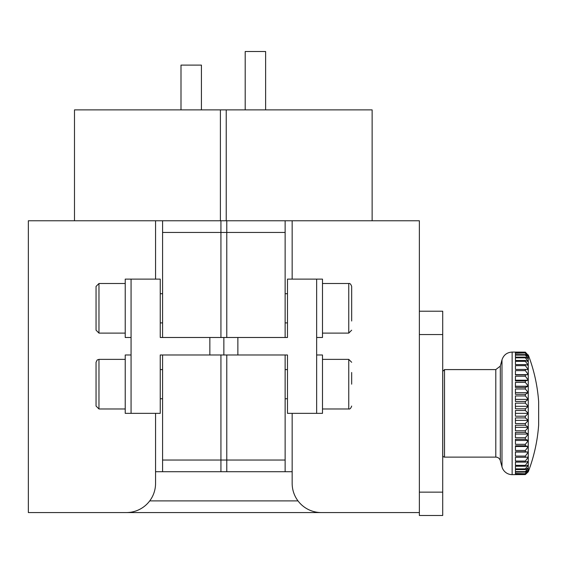 <?xml version="1.0" encoding="UTF-8"?>
<svg xmlns="http://www.w3.org/2000/svg" width="567" height="567" viewBox="0 0 567 567"><rect width="100%" height="100%" fill="white"/><g stroke="black" fill="none" stroke-linecap="round" stroke-linejoin="round"><path stroke-width="0.85" d="M69.202 512.568L378.515 512.568M285.137 220.761L220.939 220.761L220.939 337.485L220.939 220.761L162.58 220.761L162.58 337.485L237.864 337.485L237.864 354.992L287.476 354.992L287.476 413.35L316.655 413.35L316.655 279.12L287.476 279.12L287.476 337.485L237.864 337.485L285.137 337.485L285.137 220.761L372.129 220.761L372.129 109.878L220.393 109.878L220.393 220.761M419.367 512.568L321.34 512.568A29.179 29.179 0 0 1 292.161 483.389L292.161 413.35M372.129 220.761L419.367 220.761L419.367 515.488L442.714 515.488L419.367 515.488M292.161 220.761L292.161 279.12M226.233 109.878L226.233 220.761M245.199 109.878L245.199 51.512L265.625 51.512L265.625 109.878M442.714 334.565L442.714 311.219L419.367 311.219L419.367 334.565L442.714 334.565L442.714 515.488M444.521 457.122A1.751 1.751 0 0 1 442.77 455.372L442.77 371.335L444.521 369.585L444.521 457.122L495.799 457.122A4.671 4.671 0 0 1 500.307 460.581L500.307 366.119L495.799 369.585L444.521 369.585M525.354 417.9L528.26 420.324L528.26 413.428L525.354 416.206L515.431 416.206L515.431 410.501L525.354 410.501L525.354 408.807L515.431 408.807L515.431 403.144L525.354 403.144L525.354 401.471L515.431 401.471L515.431 395.936L525.354 395.936L525.354 394.313L515.431 394.313L515.431 388.983L525.354 388.983L525.354 387.431L515.431 387.431L515.431 382.378L525.354 382.378L525.354 380.925L515.431 380.925L515.431 376.233L525.354 376.233L525.354 374.893L515.431 374.893L515.431 370.627L525.354 370.627L525.354 369.429L515.431 369.429L515.431 365.644L525.354 365.644L525.354 364.595L515.431 364.595L515.431 361.356L525.354 361.356L525.354 360.477L515.431 360.477L515.431 357.827L525.354 357.827L525.354 357.132L515.431 357.132L515.431 355.105L525.354 355.105L525.354 354.602L515.431 354.602L515.431 353.234L525.354 352.929L515.431 352.929L515.431 352.242L525.354 352.142L512.136 352.072L512.136 474.636L525.354 474.565L515.431 474.466L515.431 473.778L525.354 473.778L515.431 473.466L515.431 472.105L525.354 472.105L525.354 471.602L515.431 471.602L515.431 469.575L525.354 469.575L525.354 468.881L515.431 468.881L515.431 466.23L525.354 466.23L525.354 465.351L515.431 465.351L515.431 462.112L525.354 462.112L525.354 461.063L515.431 461.063L515.431 457.278L525.354 457.278L525.354 456.081L515.431 456.081L515.431 451.807L525.354 451.807L525.354 450.474L515.431 450.474L515.431 445.782L525.354 445.782L525.354 444.322L515.431 444.322L515.431 439.276L525.354 439.276L525.354 437.724L515.431 437.724L515.431 432.394L525.354 432.394L525.354 430.771L515.431 430.771L515.431 425.236L525.354 425.236L525.354 423.563L515.431 423.563L515.431 417.9L525.354 417.9L525.354 416.206M525.354 410.501L528.26 413.279L528.26 406.383L525.354 408.807M525.354 403.144L528.26 406.234L528.26 399.444L525.354 401.471M525.354 395.936L528.26 399.296L528.26 392.704L525.354 394.313M525.354 388.983L528.26 392.562L528.26 386.262L525.354 387.431M525.354 382.378L528.26 386.127L528.26 380.216L525.354 380.925M525.354 376.233L528.26 380.096L528.26 374.659L525.354 374.893M525.354 370.627L528.26 374.546L528.26 369.663L525.354 369.429M525.354 365.644L528.26 369.564L528.26 365.304L525.354 364.595M525.354 361.356L528.26 365.219L528.26 361.647L525.354 360.477M525.354 357.827L528.26 361.576L528.26 358.741L525.354 357.132M525.354 355.105L528.26 358.684L528.26 356.636L525.354 354.602M525.354 353.234L528.26 356.6L528.26 355.353L525.354 352.929M525.354 352.242L528.26 355.332L525.354 352.142M525.354 474.565L528.26 471.787L525.354 474.466M525.354 473.778L528.26 471.354L528.26 470.107L525.354 473.466M525.354 472.105L528.26 470.071L528.26 468.016L525.354 471.602M525.354 469.575L528.26 467.966L528.26 465.131L525.354 468.881M525.354 466.23L528.26 465.06L528.26 461.488L525.354 465.351M525.354 462.112L528.26 461.403L528.26 457.144L525.354 461.063M525.354 457.278L528.26 457.045L528.26 452.161L525.354 456.081M525.354 451.807L528.26 452.048L528.26 446.612L525.354 450.474M525.354 445.782L528.26 446.484L528.26 440.573L525.354 444.322M525.354 439.276L528.26 440.446L528.26 434.145L525.354 437.724M525.354 432.394L528.26 434.003L528.26 427.412L525.354 430.771M525.354 425.236L528.26 427.263L528.26 420.473L525.354 423.563M528.288 471.716A158.115 111.805 0 0 1 528.26 471.787A158.115 111.805 -0 0 0 528.288 471.716A163.409 163.409 0 0 0 538.65 425.016L538.65 401.691A163.409 163.409 0 0 0 528.288 354.992A158.115 111.805 180 0 0 528.26 354.914A158.115 111.805 180 0 1 528.288 354.992M500.307 460.581L501.986 466.847A10.504 10.504 0 0 0 512.136 474.636M501.986 466.847L501.986 359.861L500.307 366.119M528.288 452.055L515.431 452.055M528.288 446.505L515.431 446.505M528.288 440.474L515.431 440.474M528.288 434.046L515.431 434.046M528.288 427.32L515.431 427.32M528.288 420.388L515.431 420.388M528.288 413.35L515.431 413.35M528.288 406.319L515.431 406.319M528.288 399.388L515.431 399.388M528.288 392.655L515.431 392.655M528.288 386.233L515.431 386.233M528.288 380.202L515.431 380.202M528.288 374.652L515.431 374.652M162.58 220.761L28.35 220.761L28.35 512.568L126.377 512.568A29.179 29.179 0 0 0 155.556 483.389L155.556 413.35M155.556 220.761L155.556 279.12M74.49 220.761L74.49 109.878L220.393 109.878M201.427 109.878L201.427 65.106L181.001 65.106L181.001 109.878M209.854 337.485L209.854 354.992L162.58 354.992L162.58 471.716L220.939 471.716L220.939 354.992L220.939 471.716L285.137 471.716L285.137 354.992L160.248 354.992L160.248 413.35L131.062 413.35L131.062 279.12L131.062 337.485L125.229 337.485L125.229 279.12L160.248 279.12L160.248 337.485L209.854 337.485M223.859 337.485L223.859 354.992M162.58 460.043L226.779 460.043L226.779 471.716L226.779 354.992L226.779 460.043L285.137 460.043M162.58 232.435L226.779 232.435L226.779 220.761L226.779 337.485L226.779 232.435L285.137 232.435M292.161 471.716L285.137 471.716M351.668 321.014L351.668 286.42L351.668 321.014M285.137 398.764L287.476 398.764M351.668 384.171L351.668 372.498M322.488 408.977L348.755 408.977C349.882 409.324 350.86 408.353 351.668 406.057M322.488 413.35L322.488 354.992L316.655 354.992L316.655 413.35L322.488 413.35M316.655 337.485L322.488 337.485L322.488 279.12L316.655 279.12M162.58 471.716L155.556 471.716L162.58 471.716M96.05 362.285L96.05 406.057L98.97 408.977L98.97 359.372L97.163 359.995L96.05 362.285M96.05 396.886L96.05 386.651M96.05 373.937L96.05 371.463M162.58 293.713L160.248 293.713M96.05 308.306L96.05 286.42L96.05 330.185L98.97 333.105L98.97 283.5L96.05 286.42M125.229 283.5L98.97 283.5M131.062 354.992L125.229 354.992L125.229 413.35L131.062 413.35M298.001 500.895L149.723 500.895M442.714 492.142L419.367 492.142M495.799 457.122L495.799 369.585M351.668 286.42C350.838 284.11 349.867 283.139 348.755 283.5L348.755 333.105L351.668 330.185M351.668 362.285L348.755 359.372L348.755 408.977M501.986 359.861C503.616 354.977 506.997 352.383 512.136 352.072M287.476 293.713L285.137 293.713M287.476 322.892L285.137 322.892M348.755 283.5L322.488 283.5M348.755 333.105L322.488 333.105M287.476 369.585L285.137 369.585M348.755 359.372L322.488 359.372M160.248 398.764L162.58 398.764M160.248 369.585L162.58 369.585M98.97 408.977L125.229 408.977M98.97 359.372L125.229 359.372M160.248 322.892L162.58 322.892M98.97 333.105L125.229 333.105"/></g></svg>
